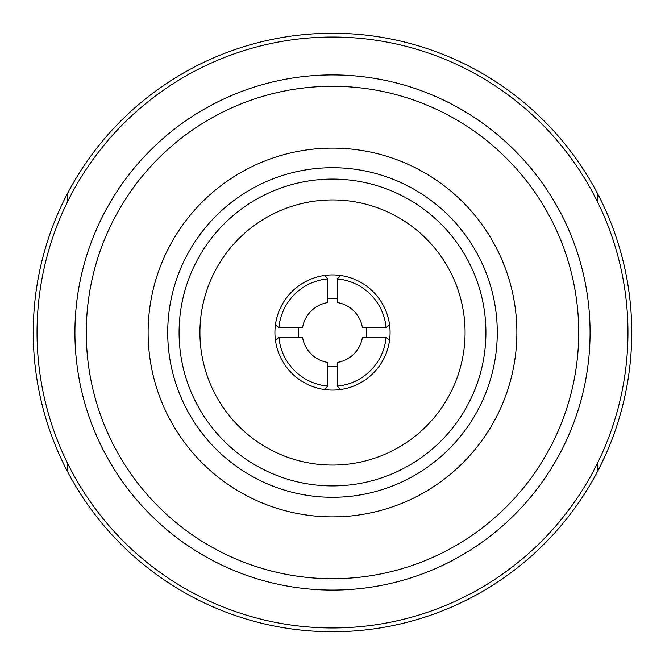 <?xml version="1.0" encoding="UTF-8"?>
<svg xmlns="http://www.w3.org/2000/svg" width="665" height="665" viewBox="0 0 665 665"><rect width="100%" height="100%" fill="white"/><g stroke="black" fill="none" stroke-linecap="round" stroke-linejoin="round"><path stroke-width="1" d="M332.5 578.716A246.216 246.216 0 0 1 86.284 332.5A246.216 246.216 0 0 1 332.5 86.284A246.216 246.216 0 0 1 578.716 332.5A246.216 246.216 0 0 1 332.5 578.716M332.5 590.079A257.579 257.579 0 0 1 74.921 332.5A257.579 257.579 0 0 1 332.5 74.921A257.579 257.579 0 0 1 590.079 332.5A257.579 257.579 0 0 1 332.5 590.079M332.5 516.88A184.38 184.38 0 0 1 148.12 332.5A184.38 184.38 0 0 1 332.5 148.12A184.38 184.38 0 0 1 516.88 332.5A184.38 184.38 0 0 1 332.5 516.88M332.5 497.279A164.779 164.779 0 0 1 167.721 332.5A164.779 164.779 0 0 1 332.5 167.721A164.779 164.779 0 0 1 497.279 332.5A164.779 164.779 0 0 1 332.5 497.279M67.34 471.211A299.25 299.25 0 0 1 332.5 33.25A299.25 299.25 0 0 1 597.66 471.211A299.25 299.25 0 0 1 67.34 471.211L67.34 462.84L67.34 471.211M67.34 202.16L67.34 193.789L67.34 202.16M597.66 193.789L597.66 202.16L597.66 193.789M597.66 462.84L597.66 471.211L597.66 462.84M327.604 278.926L324.927 275.418A57.581 57.581 0 0 0 275.418 324.927L278.926 327.604L302.592 327.604A30.307 30.307 0 0 1 327.604 302.592L327.604 278.926A53.79 53.79 0 0 0 278.926 327.604M340.073 389.582A57.581 57.581 0 0 0 389.582 340.073L386.074 337.396A53.79 53.79 0 0 1 337.396 386.074L340.073 389.582A57.581 57.581 0 0 1 324.927 389.582L327.604 386.074L327.604 362.408A30.307 30.307 0 0 1 302.592 337.396L278.926 337.396L275.418 340.073A57.581 57.581 0 0 1 275.418 324.927M337.396 298.76A34.09 34.09 0 0 0 327.604 298.76M327.604 366.24A34.09 34.09 0 0 0 337.396 366.24M298.76 327.604A34.09 34.09 0 0 0 298.76 337.396M324.927 389.582A57.581 57.581 0 0 1 275.418 340.073M386.074 327.604A53.79 53.79 0 0 0 337.396 278.926L337.396 302.592A30.307 30.307 0 0 1 362.408 327.604L386.074 327.604L389.582 324.927A57.581 57.581 0 0 0 324.927 275.418M366.24 337.396A34.09 34.09 0 0 0 366.24 327.604M389.582 340.073A57.581 57.581 0 0 0 389.582 324.927M386.074 337.396L362.408 337.396A30.307 30.307 0 0 1 337.396 362.408L337.396 386.074M340.073 275.418L337.396 278.926M278.926 337.396A53.79 53.79 0 0 0 327.604 386.074M332.5 465.076A132.576 132.576 0 0 0 465.076 332.5A132.576 132.576 0 0 0 332.5 199.924A132.576 132.576 0 0 0 199.924 332.5A132.576 132.576 0 0 0 332.5 465.076M332.5 485.916A153.416 153.416 0 0 1 179.085 332.5A153.416 153.416 0 0 1 332.5 179.085A153.416 153.416 0 0 1 485.916 332.5A153.416 153.416 0 0 1 332.5 485.916M332.5 627.96A295.459 295.459 0 0 0 627.96 332.5A295.459 295.459 0 0 0 332.5 37.041A295.459 295.459 0 0 0 37.041 332.5A295.459 295.459 0 0 0 332.5 627.96"/></g></svg>

